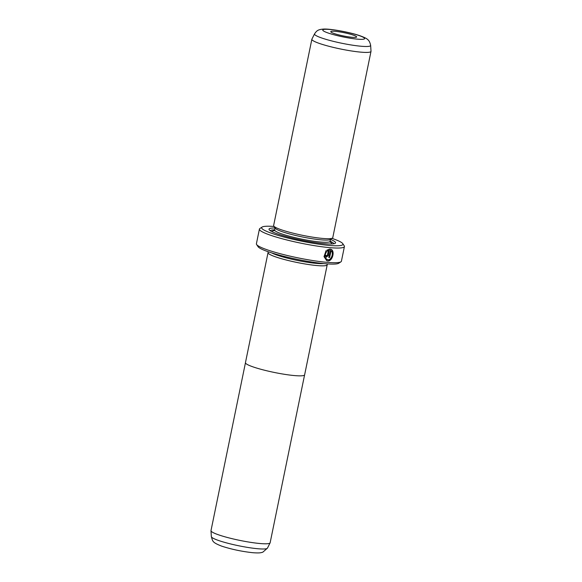 <?xml version="1.0" encoding="UTF-8"?>
<svg xmlns="http://www.w3.org/2000/svg" width="582" height="582" viewBox="0 0 582 582"><rect width="100%" height="100%" fill="white"/><g stroke="black" fill="none" stroke-linecap="round" stroke-linejoin="round"><path stroke-width="0.87" d="M245.444 362.819L210.997 530.617A30.184 3.783 11.6 0 0 210.99 530.748A30.184 3.783 11.6 0 0 218.425 534.778A30.184 3.783 11.6 0 0 250.224 542.286A30.184 3.783 11.6 0 0 270.092 542.882A30.184 3.783 11.6 0 0 270.135 542.759L304.582 374.954M327.033 264.228A30.206 3.783 -168.4 0 1 327.215 264.803A30.206 3.783 -168.4 0 1 307.762 264.41A30.206 3.783 -168.4 0 1 275.461 256.822A30.184 3.783 -168.4 0 1 268.28 252.319L268.753 251.933M327.215 264.803L304.633 374.815A30.206 3.783 -168.4 0 1 285.18 374.415A30.206 3.783 -168.4 0 1 252.879 366.827A30.206 3.783 -168.4 0 1 245.451 362.666L268.033 252.661A30.206 3.783 -168.4 0 1 268.426 252.202M327.608 259.659C324.4 258.328 323.948 255.702 326.262 251.78L326.509 251.861C324.196 255.782 324.647 258.408 327.848 259.747C331.434 260.314 333.981 252.588 331.02 250.762L329.638 257.491A43.395 5.442 -168.4 0 1 328.772 257.426L330.802 249.3M326.968 259.528L327.848 259.747M330.46 249.198C335.465 249.889 332.693 261.667 327.608 260.925L326.815 260.758L324.007 256.626L325.993 250.951L326.509 251.861M326.691 260.707L327.36 260.838C332.446 261.58 335.225 249.809 330.22 249.118M326.517 255.956L326.175 255.323L326.517 255.956M326.524 257.222L325.469 255.309A43.395 5.442 11.6 0 0 326.415 255.411L326.764 256.044L327.346 255.498L328.364 250.536L327.346 251.097L326.844 250.187L329.579 249.125L328.255 255.578L326.269 257.171M326.415 255.411L326.764 256.044M326.276 257.135L328.008 255.498L329.31 249.147M334.003 33.48A13.204 1.659 -168.4 0 1 330.816 31.886A13.204 1.659 -168.4 0 1 338.498 31.719A13.204 1.659 -168.4 0 1 353.376 35.146A13.204 1.659 -168.4 0 1 356.482 37.153A13.204 1.659 -168.4 0 1 347.345 36.673A13.204 1.659 -168.4 0 1 334.003 33.48M271.809 252.937A28.678 3.594 11.6 0 0 276.967 255.083A28.678 3.594 11.6 0 0 323.628 263.581M326.837 263.857L327.12 264.395A30.184 3.783 -168.4 0 1 309.144 264.614A30.184 3.783 -168.4 0 1 275.482 256.822A30.206 3.783 -168.4 0 1 268.033 252.661M311.865 39.241L273.627 225.525A30.184 3.783 11.6 0 0 273.766 226.042A30.184 3.783 11.6 0 0 281.048 229.686A30.184 3.783 11.6 0 0 311.545 236.983A30.184 3.783 11.6 0 0 332.431 238.089A30.184 3.783 11.6 0 0 332.766 237.667L371.003 51.383A30.184 3.783 11.6 0 0 371.01 51.252L370.647 45.389A28.649 3.594 -168.4 0 1 352.634 45.2A28.649 3.594 -168.4 0 1 321.555 37.932A28.649 3.594 -168.4 0 1 314.549 33.872L311.908 39.125A30.184 3.783 11.6 0 0 311.865 39.241A30.184 3.783 11.6 0 0 319.285 43.403A30.184 3.783 11.6 0 0 351.564 50.983A30.184 3.783 11.6 0 0 371.003 51.383M273.766 226.042L275.228 228.224A28.3 3.55 11.6 0 0 282.059 231.636A28.3 3.55 11.6 0 0 310.643 238.482A28.3 3.55 11.6 0 0 330.227 239.515L332.431 238.089M275.046 227.999A33.96 4.256 11.6 0 0 269.182 229.752A33.96 4.256 11.6 0 0 277.381 233.848A33.96 4.256 11.6 0 0 311.683 242.061A33.96 4.256 11.6 0 0 335.181 243.298A33.96 4.256 11.6 0 0 330.481 239.384M274.668 229.825A32.447 4.067 11.6 0 0 270.295 230.727M340.928 261.827L338.724 263.253A41.504 5.202 -168.4 0 1 310.01 261.74A41.504 5.202 -168.4 0 1 268.076 251.7A41.504 5.202 -168.4 0 1 258.066 246.695L256.604 244.513A43.395 5.442 11.6 0 0 267.073 249.751A43.395 5.442 11.6 0 0 310.904 260.249A43.395 5.442 11.6 0 0 340.928 261.827A43.395 5.442 11.6 0 0 341.408 261.223L344.42 246.557A43.395 5.442 -168.4 0 1 316.477 245.982A43.395 5.442 -168.4 0 1 270.084 235.084A43.395 5.442 -168.4 0 1 259.412 229.104A43.395 5.442 -168.4 0 1 259.885 228.5L262.089 227.075A41.504 5.202 11.6 0 0 271.845 233.367A41.504 5.202 11.6 0 0 318.609 244.156A41.504 5.202 11.6 0 0 342.754 243.632A41.504 5.202 11.6 0 0 332.737 238.627A41.504 5.202 11.6 0 0 331.995 238.365M342.754 243.632L344.217 245.815A43.395 5.442 -168.4 0 1 344.42 246.557M274.057 226.478A41.504 5.202 11.6 0 0 262.089 227.075M259.412 229.104L256.4 243.771A43.395 5.442 11.6 0 0 256.604 244.513M333.777 243.763A32.447 4.067 11.6 0 0 330.11 241.203M327.099 251.009L328.364 250.536M326.262 251.78L325.745 250.864M328.786 257.36A43.017 5.391 11.6 0 0 329.39 257.404L329.638 257.491M329.39 257.404L331.02 250.762M267.451 548.135L262.846 552.158C260.729 552.835 259.397 553.198 252.639 552.689C241.756 551.496 231.432 549.306 221.655 546.127C211.892 542.3 212.823 541.267 211.353 536.619A28.649 3.594 11.6 0 0 218.41 540.438A28.649 3.594 11.6 0 0 248.594 547.567A28.649 3.594 11.6 0 0 267.451 548.135L270.092 542.882M328.022 32.963A21.359 2.677 11.6 0 0 357.566 39.161A21.359 2.677 11.6 0 0 359.363 35.662A21.359 2.677 11.6 0 0 329.812 29.464A21.359 2.677 11.6 0 0 328.022 32.963M274.129 230.741L274.646 229.941A28.3 3.55 11.6 0 0 281.608 233.84A28.3 3.55 11.6 0 0 311.865 240.948A28.3 3.55 11.6 0 0 330.089 241.319L330.496 239.34M274.391 230.501A30.184 3.783 11.6 0 0 272.594 231.963M331.173 243.989A30.184 3.783 11.6 0 0 330.103 241.937M370.647 45.389C369.417 39.729 367.446 38.558 360.345 35.873C350.044 32.163 329.274 28.489 323.221 29.1C317.947 29.544 316.732 30.693 314.549 33.872M330.089 241.319L330.249 242.258L329.63 241.799M274.646 229.941L275.053 227.962M211.353 536.619L210.99 530.748"/></g></svg>
